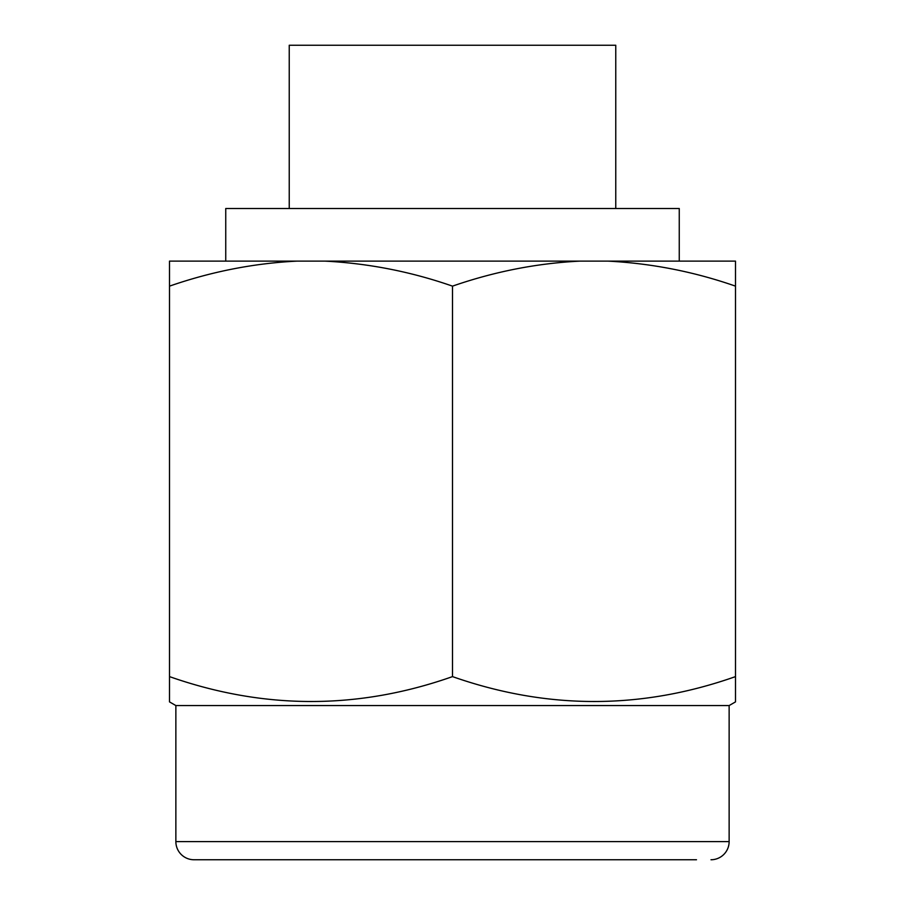<?xml version="1.0" encoding="UTF-8"?>
<svg xmlns="http://www.w3.org/2000/svg" width="905" height="905" viewBox="0 0 905 905"><rect width="100%" height="100%" fill="white"/><g stroke="black" fill="none" stroke-linecap="round" stroke-linejoin="round"><path stroke-width="1.36" d="M696.488 859.75L193.998 859.75A18.145 18.145 0 0 1 175.864 841.605L175.864 705.561L729.136 705.561L735.494 701.895L735.494 676.612C641.407 709.792 547.073 709.792 452.5 676.612C358.414 709.792 264.09 709.792 169.507 676.612L169.507 701.895L175.864 705.561M711.002 859.75A18.145 18.145 0 0 0 729.136 841.605L729.136 705.561M679.259 261.115L679.259 208.512L225.741 208.512L225.741 261.115M615.762 208.512L615.762 45.25L289.238 45.25L289.238 208.512M297.123 261.115C254.056 263.231 211.521 271.568 169.507 286.138L169.507 261.115L735.494 261.115L735.494 286.138C694.112 271.704 651.566 263.366 607.877 261.115M169.507 685.175L169.507 286.138M735.494 286.138L735.494 701.895M324.884 261.115C368.584 263.366 411.119 271.704 452.5 286.138C494.515 271.568 537.05 263.231 580.116 261.115M193.998 859.75L208.512 859.75M452.5 286.138L452.5 676.612M175.864 841.605L729.136 841.605"/></g></svg>
